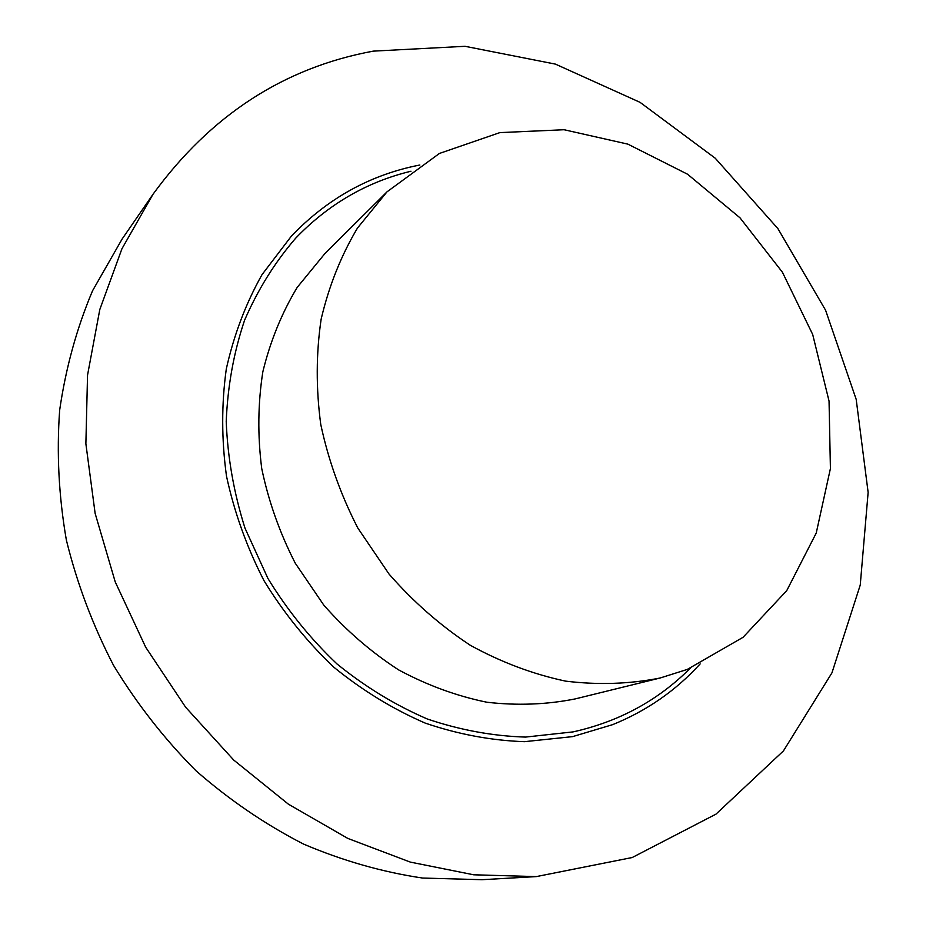 <?xml version="1.0" encoding="UTF-8"?>
<svg xmlns="http://www.w3.org/2000/svg" width="926" height="926" viewBox="0 0 926 926"><rect width="100%" height="100%" fill="white"/><g stroke="black" fill="none" stroke-linecap="round" stroke-linejoin="round"><path stroke-width="1.39" d="M536.328 876.598L482.029 879.7L422.522 878.045C382.264 872.049 342.597 860.717 303.508 844.061C265.264 824.429 229.44 800.006 196.023 770.791C164.492 739.122 136.99 703.968 113.516 665.319C92.716 625.166 76.997 583.392 66.348 539.985C58.778 496.255 56.544 452.953 59.669 410.079C65.769 368.039 76.731 328.255 92.554 290.752L122.093 239.07L152.975 194.31C210.515 115.322 283.923 67.61 373.224 51.138L465.014 46.3L555.415 64.114L640.04 102.335L715.219 158.196L777.886 228.595L825.564 310.175L856.191 399.384L868.137 492.4L860.242 585.07L831.942 672.866L783.431 750.917L715.983 814.139L632.215 857.522L536.328 876.598L473.672 874.792L410.253 862.083L347.852 838.435L288.38 804.162L233.699 760.038L185.617 707.209L145.706 647.239L115.241 581.945L95.135 513.398L85.875 443.751L87.542 375.134L99.8 309.539L121.943 248.758L152.975 194.31M690.229 668.248C658.131 700.426 619.066 721.643 573.055 731.899L525.505 737.084C492.748 736.066 460.072 730.047 427.453 719.051C395.39 705.23 365.249 686.872 337.029 663.977C310.43 638.755 287.419 610.269 267.973 578.53L244.985 528.133C233.861 492.898 227.611 457.351 226.222 421.48C227.669 386.049 233.78 352.297 244.58 320.246C257.845 289.653 274.872 262.313 295.672 238.202C328.36 204.229 366.789 181.913 410.982 171.229M419.848 165.013C370.377 174.655 327.549 198.361 291.366 236.153L262.023 274.64C245.784 303.543 233.873 334.992 226.291 368.999C221.441 403.991 221.511 439.7 226.488 476.126C234.324 512.379 246.837 547.254 264.037 580.741C283.703 612.862 306.981 641.683 333.869 667.229C362.39 690.437 392.855 709.061 425.265 723.125C458.243 734.33 491.301 740.522 524.44 741.68L572.569 736.633L612.665 724.641C646.742 710.809 675.899 690.565 700.149 663.907M386.987 191.856L324.922 253.55L297.2 287.396C281.759 313.069 270.299 341.196 262.845 371.754C257.914 403.285 257.532 435.533 261.722 468.498C268.563 501.325 279.733 532.89 295.267 563.205L323.776 605.095C346.127 630.456 371.083 652.054 398.62 669.892C427.175 685.252 456.587 696.039 486.879 702.232C517.148 705.728 546.583 704.628 575.162 698.922L660.134 678.006L687.289 669.417L743.069 637.296L786.753 590.614L816.234 533.052L830.414 468.556L829.048 401.085L812.681 334.448L782.435 272.256L740.001 217.83L687.578 174.238L627.863 144.132L564.061 129.733L499.89 132.603L439.422 153.45L386.987 191.856L357.459 228.074C341.046 255.68 328.938 286.03 321.148 319.146C316.079 353.362 315.951 388.457 320.755 424.432C328.417 460.291 340.768 494.831 357.83 528.051L389.013 574.027C413.378 601.888 440.498 625.652 470.362 645.318C501.255 662.264 533.017 674.197 565.612 681.131C598.127 685.101 629.634 684.059 660.134 678.006"/></g></svg>
